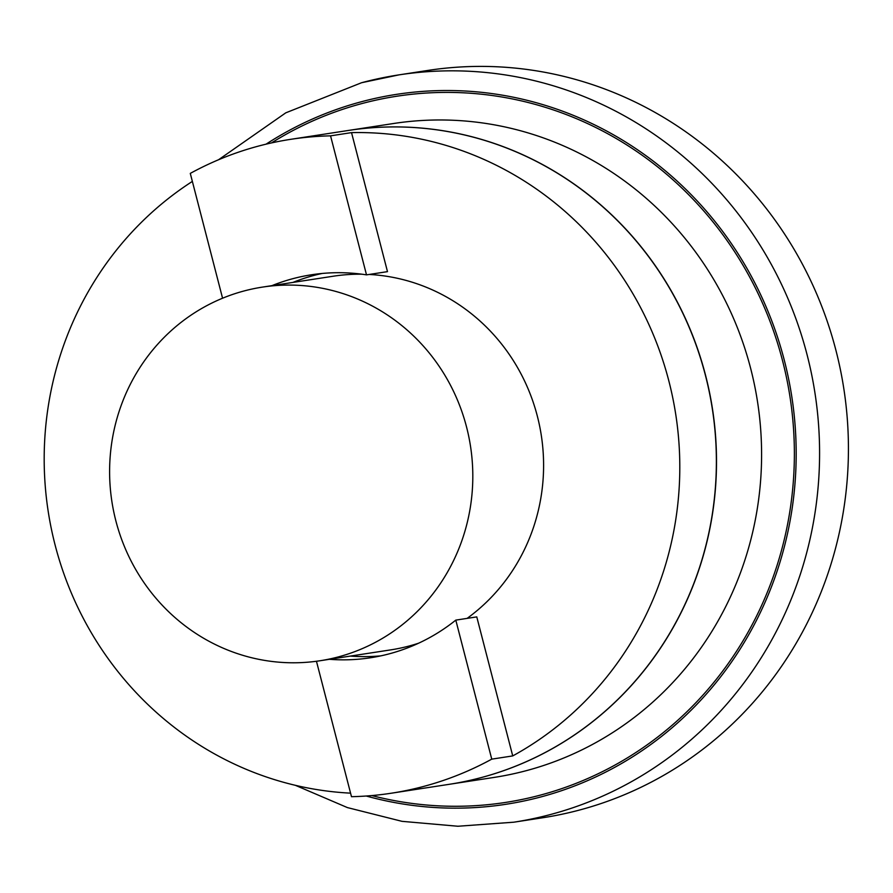 <?xml version="1.0" encoding="UTF-8"?>
<svg xmlns="http://www.w3.org/2000/svg" width="893" height="893" viewBox="0 0 893 893"><rect width="100%" height="100%" fill="white"/><g stroke="black" fill="none" stroke-linecap="round" stroke-linejoin="round"><path stroke-width="1.34" d="M262.486 287.099A189.026 181.424 81.3 0 0 243.901 291.006A189.026 181.424 -98.7 0 0 113.634 511.231A189.026 181.424 -98.7 0 0 319.928 660.764A189.026 181.424 -98.7 0 0 338.514 656.857A189.026 181.424 81.3 0 0 468.78 436.621A189.026 181.424 81.3 0 0 262.486 287.099L333.268 276.216A189.026 181.424 81.3 0 1 361.955 274.207M418.672 643.183A189.026 181.424 81.3 0 1 409.295 645.974A189.026 181.424 81.3 0 1 390.71 649.881L319.928 660.764M271.952 285.637A193.748 185.967 81.3 0 1 311.579 274.765A193.748 185.967 81.3 0 1 366.51 274.865L387.484 271.639L351.529 132.622A330.79 317.495 81.3 0 1 668.835 380.898A330.79 317.495 81.3 0 1 512.727 755.913L476.773 616.896L455.798 620.122A193.748 185.967 81.3 0 1 370.461 657.773A193.748 185.967 81.3 0 1 329.394 659.302M350.369 656.076A193.748 185.967 -98.7 0 0 380.898 655.853M192.363 181.413A330.79 317.495 -98.7 0 0 55.154 545.199A330.79 317.495 -98.7 0 0 350.569 793.151M322.116 273.47A193.748 185.967 -98.7 0 0 292.926 282.422M369.189 274.452A189.026 181.424 81.3 0 1 536.079 411.494A189.026 181.424 81.3 0 1 467.106 618.391M351.529 132.622L330.555 135.848A330.79 317.495 -98.7 0 0 290.761 139.319L348.303 130.467A330.79 317.495 81.3 0 1 709.321 392.139A330.79 317.495 81.3 0 1 481.36 777.546A330.79 317.495 -98.7 0 1 448.833 784.378L391.279 793.218A330.79 317.495 -98.7 0 0 491.753 759.139L455.798 620.122M512.727 755.913L491.753 759.139M316.457 661.255L351.485 796.69A330.79 317.495 -98.7 0 0 391.279 793.218M290.761 139.319A330.79 317.495 -98.7 0 0 190.287 173.398L222.569 298.217M366.51 274.865L330.555 135.848M348.37 130.456A330.79 317.495 81.3 0 1 348.437 130.445A330.79 317.495 81.3 0 1 709.455 392.116A330.79 317.495 81.3 0 1 481.483 777.524A330.79 317.495 -98.7 0 1 448.956 784.355L494.052 777.423A330.79 317.495 -98.7 0 0 526.58 770.592A330.79 317.495 -98.7 0 0 754.54 385.184A330.79 317.495 -98.7 0 0 393.534 123.513L348.437 130.445M427.78 70.447A378.052 362.859 81.3 0 1 840.369 369.49A378.052 362.859 81.3 0 1 579.836 809.951A378.052 362.859 -98.7 0 1 542.665 817.765L513.821 822.196A378.052 362.859 81.3 0 0 550.992 814.383A378.052 362.859 81.3 0 0 811.525 373.921A378.052 362.859 81.3 0 0 398.937 74.878L427.78 70.447M371.834 795.574A357.256 342.901 -98.7 0 0 540.544 795.071A357.256 342.901 -98.7 0 0 782.525 360.616A357.256 342.901 -98.7 0 0 361.721 103.61A357.256 342.901 -98.7 0 0 271.505 142.913M266.036 144.175A359.153 344.709 81.3 0 1 361.252 101.78A359.153 344.709 81.3 0 1 784.277 360.147A359.153 344.709 81.3 0 1 541.024 796.902A359.153 344.709 81.3 0 1 366.242 796.02M361.765 82.681A378.052 362.859 81.3 0 1 398.937 74.878L361.609 82.714L285.782 112.831L218.528 159.769M295.382 785.315L347.399 807.585L402.017 821.337L457.93 826.248L513.821 822.196"/></g></svg>
